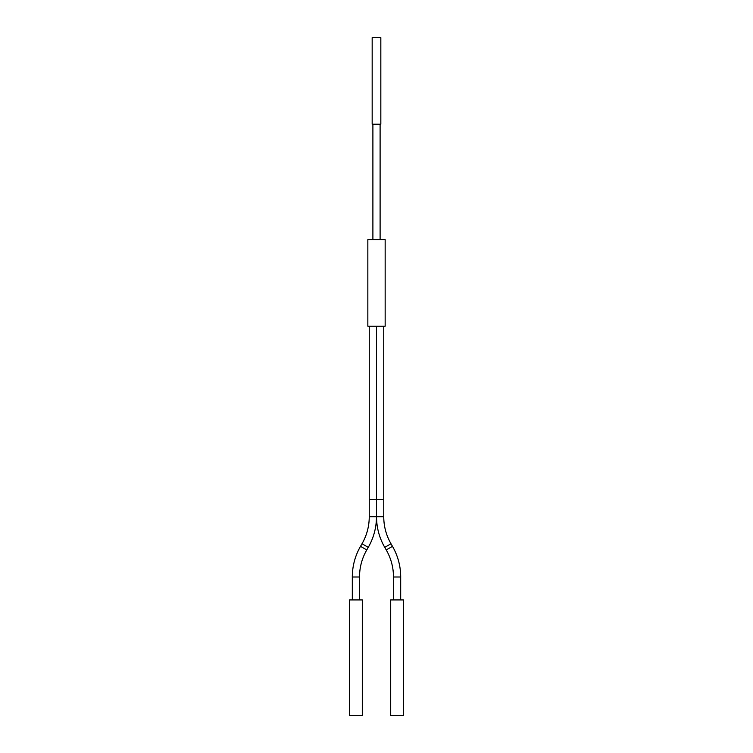 <?xml version="1.0" encoding="UTF-8"?>
<svg xmlns="http://www.w3.org/2000/svg" width="753" height="753" viewBox="0 0 753 753"><rect width="100%" height="100%" fill="white"/><g stroke="black" fill="none" stroke-linecap="round" stroke-linejoin="round"><path stroke-width="1.13" d="M372.17 124.217L380.83 124.217L380.83 37.65L372.17 37.65L372.17 124.217M376.5 239.642L367.841 239.642L367.841 326.209L385.159 326.209L385.159 239.642L376.5 239.642M400.69 599.925L400.69 576.996A61.322 61.322 -101.4 0 0 392.482 546.339L390.986 543.76L384.745 547.365A61.322 61.322 75.6 0 1 376.528 516.699L376.5 326.209L376.472 516.699A61.322 61.322 -78.6 0 1 368.255 547.365C373.686 537.858 376.425 527.646 376.472 516.699L369.252 516.699L369.262 326.209M390.995 543.751C386.204 535.374 383.785 526.356 383.748 516.699A54.103 54.103 -101.4 0 0 390.995 543.751A54.103 54.103 -101.4 0 1 383.748 516.699L383.738 326.209M393.49 599.925L393.49 576.996A54.103 54.103 -112.8 0 0 386.233 549.944L384.745 547.356M403.401 599.925L390.703 599.925L390.703 715.35L403.401 715.35L403.401 599.925M352.31 599.925L352.31 576.996A61.322 61.322 -67 0 1 360.518 546.339L362.014 543.76A54.103 54.103 104.4 0 0 369.252 516.699A54.103 54.103 104.4 0 1 362.005 543.751L368.245 547.356L362.014 543.76C366.796 535.374 369.215 526.356 369.252 516.699M359.51 599.925L359.51 576.996A54.103 54.103 -78.7 0 1 366.767 549.944L368.255 547.356M355.953 599.925L349.599 599.925L349.599 715.35L362.297 715.35L362.297 599.925L355.953 599.925M376.528 499.352L383.738 499.352M383.738 516.699L376.538 516.699C376.575 527.646 379.314 537.858 384.745 547.365M392.473 546.339L386.242 549.935C391.023 558.321 393.442 567.338 393.48 576.996L400.7 576.996A61.322 61.322 -101.4 0 0 392.482 546.339C397.904 555.836 400.643 566.058 400.7 576.996C400.643 566.058 397.904 555.836 392.482 546.339M369.262 499.352L376.462 499.352M360.518 546.339L366.767 549.944C361.977 558.321 359.558 567.338 359.52 576.996L352.31 576.996A61.322 61.322 -67 0 1 360.518 546.339C355.096 555.836 352.357 566.058 352.3 576.996C352.357 566.058 355.096 555.836 360.518 546.339M380.105 124.217L380.105 239.642M372.895 124.217L372.895 239.642"/></g></svg>
